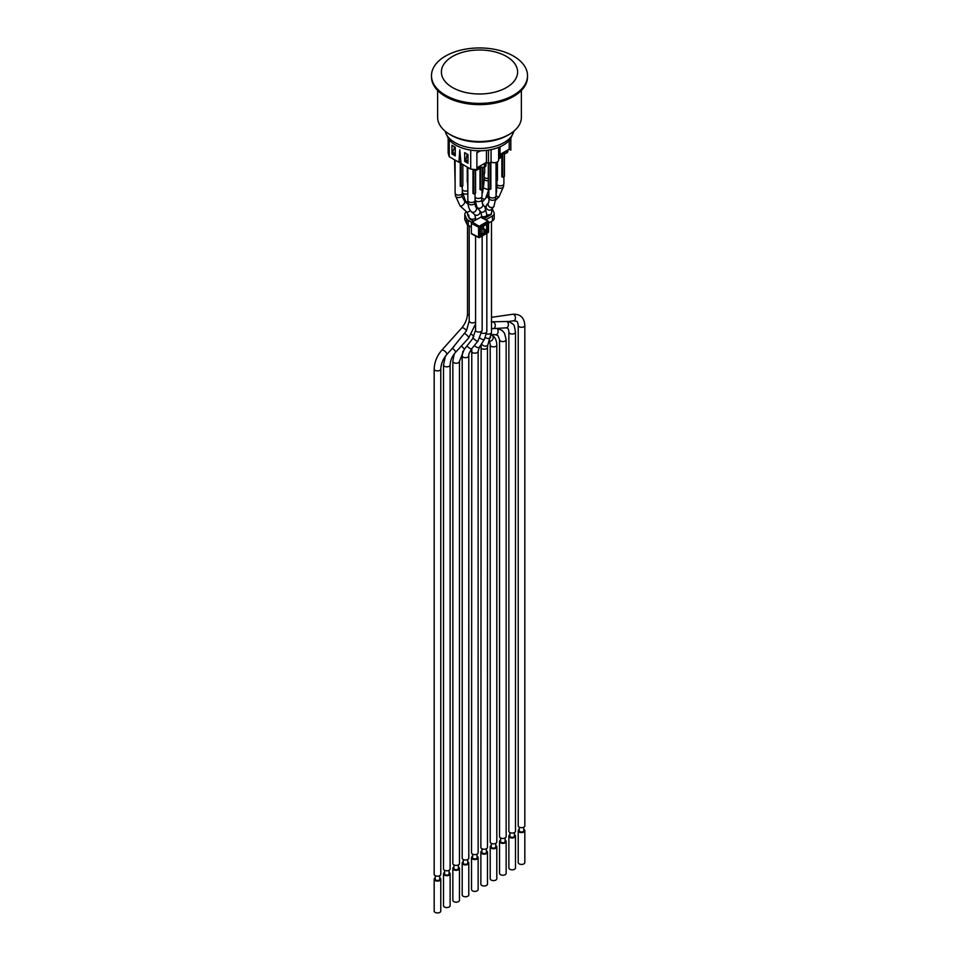 <?xml version="1.0" encoding="UTF-8"?>
<svg xmlns="http://www.w3.org/2000/svg" width="959" height="959" viewBox="0 0 959 959"><rect width="100%" height="100%" fill="white"/><g stroke="black" fill="none" stroke-linecap="round" stroke-linejoin="round"><path stroke-width="1.44" d="M506.999 321.637A3.297 2.517 86.5 0 1 508.378 325.269A3.297 2.517 86.5 0 1 506.1 327.834L507.419 328.098C508.162 328.29 508.642 329.632 508.881 332.102A3.297 1.906 180 0 0 509.852 333.456A3.297 1.906 180 0 0 513.449 333.864A3.297 1.906 180 0 0 515.486 332.102C513.892 323.83 514.995 325.161 508.438 321.469L491.26 321.804M452.312 348.309L466.446 330.795L469.191 320.989A3.297 1.906 180 0 0 470.162 322.332A3.297 1.906 180 0 0 475.568 321.685M473.087 337.88A3.297 0.767 -140.6 0 0 475.772 340.373A3.297 0.767 -140.6 0 0 477.906 341.2L482.161 330.16A3.297 1.906 180 0 1 478.865 332.066A3.297 1.906 180 0 1 475.568 330.16L472.559 338.803L464.228 349.484A3.297 0.755 -140.4 0 0 461.267 346.103M467.836 167.453L467.836 200.407A3.596 2.074 -0 0 0 468.891 201.87A3.596 2.074 -0 0 0 472.811 202.325A3.596 2.074 -0 0 0 475.041 200.407L475.041 193.298M472.991 169.671L472.991 193.454L473.878 193.97L473.878 170.103M467.297 167.142L467.836 190.481M473.878 193.97L475.568 192.987L475.568 170.342M490.888 162.095L490.888 188.923L490.001 189.438L490.001 162.61M488.311 163.402L488.311 188.455L490.001 189.438M488.838 188.767L488.838 195.876A3.596 2.074 -0 0 0 489.893 197.338A3.596 2.074 -0 0 0 493.825 197.794A3.596 2.074 -0 0 0 496.043 195.876L496.043 162.455M496.043 185.95L496.582 162.275M475.041 197.039A3.596 2.074 -0 0 0 475.892 197.83A3.596 2.074 -0 0 0 479.812 198.285A3.596 2.074 -0 0 0 482.041 196.355L482.041 189.259M479.991 167.094L479.991 189.414L480.879 189.93L480.879 167.537M480.879 189.93L482.581 188.947L482.581 167.765M496.894 184.428A3.596 2.074 -0 0 0 497.745 185.207A3.596 2.074 -0 0 0 501.677 185.662A3.596 2.074 -0 0 0 503.895 183.744L503.895 176.636M501.845 153.44L501.845 176.792L502.744 177.307L502.744 153.44M502.744 177.307L504.434 176.324L504.434 153.68M482.581 182.15A3.596 2.074 -0 0 0 484.163 180.436L484.163 173.327M484.703 167.118L484.703 173.016L482.581 173.759M483 173.999L483 167.729M455.105 160.093L455.105 193.059A3.596 2.074 -0 0 0 456.16 194.521A3.596 2.074 -0 0 0 460.08 194.977A3.596 2.074 -0 0 0 462.31 193.059L462.31 185.95M460.26 162.311L460.26 186.106L461.147 186.621L461.147 163.581M461.147 186.621L462.837 185.638L462.837 164.564M454.566 159.781L455.105 183.133M462.31 189.69A3.596 2.074 -0 0 0 463.161 190.481A3.596 2.074 -0 0 0 467.836 190.685M467.261 167.118L467.261 182.066M484.163 177.067A3.596 2.074 -0 0 0 485.014 177.859A3.596 2.074 -0 0 0 488.311 178.422M496.043 189.127A3.596 2.074 -0 0 0 496.894 187.784L496.894 180.676M496.582 180.867L497.433 180.376L497.433 161.867M498.644 157.612L500.035 156.82L500.035 146.775M488.467 150.095L488.467 163.498L491.068 161.987A4.507 2.601 0 0 0 495.935 162.479A4.507 2.601 0 0 0 498.644 160.093L498.644 147.362M488.467 163.498L486.453 162.335L486.453 150.371M478.157 208.87L480.915 212.143M488.335 231.598L478.565 237.233L479.608 237.221L479.104 226.276L478.565 227.187L479.608 227.175L488.311 222.152L488.191 221.217L481.49 216.854A1.175 0.683 -60 0 1 481.49 216.854L472.176 221.925A1.175 0.683 -60 0 0 471.349 223.363L471.349 233.421A1.175 0.683 -60 0 0 472.176 233.9M467.524 213.989A3.297 1.906 0 0 0 467.501 214.253A3.297 1.906 0 0 0 467.608 214.744L469.311 218.412A3.297 1.906 0 0 0 470.162 219.275L473.47 221.181M484.115 218.568L490.54 214.864A3.297 1.906 0 0 0 491.499 213.509A3.297 1.906 0 0 0 491.476 213.246M449.064 870.293L449.064 873.805A2.254 1.295 180 0 1 446.822 875.099A2.254 1.295 180 0 1 444.568 873.805L444.568 870.293M449.064 872.402A3.297 1.906 180 0 1 449.148 872.45A3.297 1.906 180 0 1 450.119 873.805A3.297 1.906 180 0 1 446.822 875.711A3.297 1.906 180 0 1 443.514 873.805A3.297 1.906 180 0 1 444.568 872.402M450.119 873.805L450.119 905.656A3.297 1.906 180 0 1 446.822 907.562A3.297 1.906 180 0 1 443.514 905.656L443.514 873.805M439.737 875.687L439.737 879.199A2.254 1.295 180 0 1 437.484 880.494A2.254 1.295 180 0 1 435.23 879.199L435.23 875.687M458.402 864.91L458.402 868.41A2.254 1.295 180 0 1 456.16 869.705A2.254 1.295 180 0 1 453.907 868.41L453.907 864.91M477.079 854.121L477.079 857.634A2.254 1.295 180 0 1 474.837 858.928A2.254 1.295 180 0 1 472.583 857.634L472.583 854.121M495.755 843.345L495.755 846.845A2.254 1.295 180 0 1 493.501 848.152A2.254 1.295 180 0 1 491.26 846.845L491.26 843.345M514.432 832.556L514.432 836.068A2.254 1.295 180 0 1 512.178 837.363A2.254 1.295 180 0 1 509.936 836.068L509.936 832.556M523.77 827.173L523.77 830.674A2.254 1.295 180 0 1 521.516 831.968A2.254 1.295 180 0 1 519.263 830.674L519.263 827.173M523.77 829.283A3.297 1.906 180 0 1 523.854 829.331A3.297 1.906 180 0 1 524.825 830.674A3.297 1.906 180 0 1 521.516 832.58A3.297 1.906 180 0 1 518.22 830.674A3.297 1.906 180 0 1 519.263 829.283M524.825 830.674L524.825 862.537A3.297 1.906 180 0 1 521.516 864.443A3.297 1.906 180 0 1 518.22 862.537L518.22 830.674M505.093 837.95L505.093 841.451A2.254 1.295 180 0 1 502.84 842.757A2.254 1.295 180 0 1 500.598 841.451L500.598 837.95M505.093 840.06A3.297 1.906 180 0 1 505.177 840.108A3.297 1.906 180 0 1 506.148 841.451A3.297 1.906 180 0 1 502.84 843.357A3.297 1.906 180 0 1 499.543 841.451A3.297 1.906 180 0 1 500.598 840.06M506.148 841.451L506.148 873.313A3.297 1.906 180 0 1 502.84 875.219A3.297 1.906 180 0 1 499.543 873.313L499.543 841.451M486.417 848.727L486.417 852.239A2.254 1.295 180 0 1 484.163 853.534A2.254 1.295 180 0 1 481.921 852.239L481.921 848.727M486.417 850.849A3.297 1.906 180 0 1 486.501 850.885A3.297 1.906 180 0 1 487.472 852.239A3.297 1.906 180 0 1 484.163 854.145A3.297 1.906 180 0 1 480.867 852.239A3.297 1.906 180 0 1 481.921 850.849M487.472 852.239L487.472 884.09A3.297 1.906 180 0 1 484.163 885.996A3.297 1.906 180 0 1 480.867 884.09L480.867 852.239M467.74 859.516L467.74 863.016A2.254 1.295 180 0 1 465.499 864.323A2.254 1.295 180 0 1 463.245 863.016L463.245 859.516M467.74 861.626A3.297 1.906 180 0 1 467.824 861.673A3.297 1.906 180 0 1 468.795 863.016A3.297 1.906 180 0 1 465.499 864.922A3.297 1.906 180 0 1 462.19 863.016A3.297 1.906 180 0 1 463.245 861.626M468.795 863.016L468.795 894.879A3.297 1.906 180 0 1 465.499 896.785A3.297 1.906 180 0 1 462.19 894.879L462.19 863.016M443.514 364.935A3.297 1.906 180 0 0 446.822 366.841A3.297 1.906 180 0 0 450.119 364.935L450.119 868.902A3.297 1.906 180 0 1 446.822 870.808A3.297 1.906 180 0 1 443.514 868.902L443.514 364.935L445.42 356.173M452.852 361.327A3.297 1.906 180 0 0 456.16 363.233A3.297 1.906 180 0 0 459.457 361.327L459.457 863.508A3.297 1.906 180 0 1 456.16 865.414A3.297 1.906 180 0 1 452.852 863.508L452.852 361.327L454.206 353.967M462.19 355.765A3.297 1.906 180 0 0 465.499 357.671A3.297 1.906 180 0 0 468.795 355.765L468.795 858.125A3.297 1.906 180 0 1 465.499 860.031A3.297 1.906 180 0 1 462.19 858.125L462.19 355.765L462.873 351.306M478.121 351.114A3.297 1.906 180 0 1 478.133 351.258L478.133 852.731A3.297 1.906 180 0 1 474.837 854.637A3.297 1.906 180 0 1 471.528 852.731L471.78 348.644M487.052 204.555L485.386 207.947M486.716 204.914L488.682 202.421A3.297 3.129 -141.8 0 0 489.438 206.88A3.297 3.129 -141.8 0 0 493.933 206.437L491.907 209.002A3.297 3.129 -141.8 0 1 486.609 208.571A3.297 3.129 -141.8 0 1 486.716 204.914L485.686 206.892A3.297 1.726 -137.5 0 1 484.343 206.341M499.543 339.678A3.297 1.906 180 0 0 500.142 340.781A3.297 1.906 180 0 0 503.847 341.5A3.297 1.906 180 0 0 506.148 339.678L506.148 836.56A3.297 1.906 180 0 1 502.84 838.466A3.297 1.906 180 0 1 499.543 836.56L499.543 339.678L497.997 335.614L495.671 334.763A3.297 2.23 94.4 0 0 498.069 332.174A3.297 2.23 94.4 0 0 496.882 328.41M434.175 368.999A3.297 1.906 180 0 0 437.484 370.905A3.297 1.906 180 0 0 440.78 368.999L440.78 874.296A3.297 1.906 180 0 1 437.484 876.202A3.297 1.906 180 0 1 434.175 874.296L434.175 368.999C434.451 362.142 436.956 355.909 441.691 350.299A3.297 1.45 -138.1 0 1 445.12 351.426A3.297 1.45 -138.1 0 1 446.606 354.71L454.027 346.439M518.22 325.389A3.297 1.906 180 0 0 518.951 326.575A3.297 1.906 180 0 0 522.619 327.187A3.297 1.906 180 0 0 524.825 325.389L524.825 825.771A3.297 1.906 180 0 1 521.516 827.677A3.297 1.906 180 0 1 518.22 825.771L518.22 325.389C517.824 322.608 517.297 321.241 516.649 321.313L513.712 320.786A3.297 2.17 81.7 0 0 515.439 317.956A3.297 2.17 81.7 0 0 513.76 314.444A3.297 2.17 81.7 0 0 512.765 314.252L491.499 317.333M490.205 344.976A3.297 1.906 180 0 0 491.176 346.331A3.297 1.906 180 0 0 494.772 346.738A3.297 1.906 180 0 0 496.81 344.976L496.81 841.942A3.297 1.906 180 0 1 493.501 843.848A3.297 1.906 180 0 1 490.205 841.942L490.205 344.976C489.965 342.495 489.486 341.164 488.742 340.972M515.486 332.102L515.486 831.165A3.297 1.906 180 0 1 512.178 833.071A3.297 1.906 180 0 1 508.881 831.165L508.881 332.102M480.867 347.326A3.297 1.906 180 0 0 482.904 349.088A3.297 1.906 180 0 0 486.501 348.668A3.297 1.906 180 0 0 487.472 347.326L487.472 847.336A3.297 1.906 180 0 1 484.163 849.242A3.297 1.906 180 0 1 480.867 847.336L481.13 344.461M439.737 877.797A3.297 1.906 180 0 1 439.809 877.845A3.297 1.906 180 0 1 440.78 879.199A3.297 1.906 180 0 1 437.484 881.105A3.297 1.906 180 0 1 434.175 879.199A3.297 1.906 180 0 1 435.23 877.797M440.78 879.199L440.78 911.05A3.297 1.906 180 0 1 437.484 912.956A3.297 1.906 180 0 1 434.175 911.05L434.175 879.199M458.402 867.02A3.297 1.906 180 0 1 458.486 867.068A3.297 1.906 180 0 1 459.457 868.41A3.297 1.906 180 0 1 456.16 870.316A3.297 1.906 180 0 1 452.852 868.41A3.297 1.906 180 0 1 453.907 867.02M459.457 868.41L459.457 900.273A3.297 1.906 180 0 1 456.16 902.179A3.297 1.906 180 0 1 452.852 900.273L452.852 868.41M477.079 856.231A3.297 1.906 180 0 1 477.162 856.279A3.297 1.906 180 0 1 478.133 857.634A3.297 1.906 180 0 1 474.837 859.54A3.297 1.906 180 0 1 471.528 857.634A3.297 1.906 180 0 1 472.583 856.231M478.133 857.634L478.133 889.484A3.297 1.906 180 0 1 474.837 891.39A3.297 1.906 180 0 1 471.528 889.484L471.528 857.634M495.755 845.454A3.297 1.906 180 0 1 495.839 845.502A3.297 1.906 180 0 1 496.81 846.845A3.297 1.906 180 0 1 493.501 848.751A3.297 1.906 180 0 1 490.205 846.845A3.297 1.906 180 0 1 491.26 845.454M496.81 846.845L496.81 878.708A3.297 1.906 180 0 1 493.501 880.614A3.297 1.906 180 0 1 490.205 878.708L490.205 846.845M514.432 834.666A3.297 1.906 180 0 1 514.515 834.714A3.297 1.906 180 0 1 515.486 836.068A3.297 1.906 180 0 1 512.178 837.974A3.297 1.906 180 0 1 508.881 836.068A3.297 1.906 180 0 1 509.936 834.666M515.486 836.068L515.486 867.919A3.297 1.906 180 0 1 512.178 869.825A3.297 1.906 180 0 1 508.881 867.919L508.881 836.068M488.191 221.217L488.527 221.853A0.755 0.755 0 0 0 488.191 221.217M464.791 214.253L464.791 219.155A6.006 3.464 0 0 0 464.995 220.043L464.995 215.14A6.006 3.464 180 0 1 464.791 214.253A6.006 3.464 180 0 1 466.542 211.807M464.995 215.14L466.697 218.82L466.697 223.723L464.995 220.043M492.447 220.87A6.006 3.464 0 0 0 494.209 218.412L494.209 213.509A6.006 3.464 180 0 1 492.447 215.967L492.447 220.87L488.527 223.123M480.471 228.41L482.053 229.321L483.959 228.218L483.959 233.121L482.053 234.224L480.459 233.313M471.349 227.067L468.256 225.281L468.256 220.378A6.006 3.464 180 0 1 466.697 218.82M466.697 223.723A6.006 3.464 0 0 0 468.256 225.281M468.256 220.378L471.708 222.368M492.159 208.678A6.006 3.464 180 0 1 492.303 208.942L494.005 212.622A6.006 3.464 180 0 1 494.209 213.509M485.913 219.743L492.447 215.967M483.959 228.218L481.742 226.935M482.053 234.224L482.053 229.321M482.581 226.444L483.132 227.343L481.945 226.815M471.612 233.96L478.733 237.592A0.755 0.755 0 0 0 479.452 237.568L488.155 232.546A0.755 0.755 0 0 0 488.527 231.898L488.527 221.853L487.795 232.522M513.461 56.066A48.022 27.727 180 0 1 527.522 75.677A48.022 27.727 180 0 1 479.5 103.392A48.022 27.727 180 0 1 431.478 75.677A48.022 27.727 180 0 1 445.539 56.066A48.022 27.727 180 0 1 513.461 56.066M431.478 75.677L431.478 76.9A48.022 27.727 0 0 0 479.5 104.627A48.022 27.727 0 0 0 527.522 76.9L527.522 75.677M506.448 87.557A38.12 22.009 0 0 0 506.448 56.437A38.12 22.009 0 0 0 452.552 56.437A38.12 22.009 0 0 0 452.552 87.557A38.12 22.009 0 0 0 506.448 87.557M513.952 131.059L510.572 138.923A33.769 19.492 180 0 1 479.5 150.791A33.769 19.492 180 0 1 448.428 138.923L445.048 131.059M437.628 90.482L437.628 117.334A41.872 24.167 0 0 0 445.456 131.407A41.872 24.167 0 0 0 513.544 131.407A41.872 24.167 0 0 0 521.372 117.334L521.372 90.482M491.068 149.616L491.068 161.987M470.713 150.119L470.713 169.108L476.887 169.731L476.887 152.577L480.771 150.779M477.546 150.767L477.546 152.649M448.165 138.564L448.165 153.152L449.232 156.713L458.917 162.299L459.769 149.796L461.039 163.521L470.713 169.108M449.232 139.942L449.232 156.713M455.261 155.897L451.953 153.991L451.953 145.288L455.261 147.207L455.261 155.897M467.992 163.258L464.683 161.34L464.683 152.649L467.992 154.555L467.992 163.258M510.835 138.564L510.835 150.131L509.205 149.184L509.205 140.565M467.021 155.322L467.021 153.991M465.511 160.872L464.683 161.34M467.992 162.383L465.511 160.944L467.081 155.13L467.992 155.658M486.453 162.335L485.122 163.09L484.487 167.142L485.122 166.77A2.997 1.738 180 0 0 485.997 165.547L484.487 167.142A2.997 1.738 180 0 1 480.243 167.142L479.176 166.53L480.243 167.142L480.243 165.919M484.487 167.142L484.487 163.462L478.121 167.142L477.486 169.707A2.997 1.738 180 0 1 473.243 169.707L472.511 169.287L473.243 169.371M478.997 166.626L478.997 168.125A2.997 1.738 180 0 1 478.121 169.347L477.486 169.707L477.486 167.501L476.887 167.849M467.992 161.16L465.511 159.721M507.862 149.964L507.862 151.45A2.997 1.738 180 0 1 506.987 152.685L506.34 153.044L506.34 150.839L500.035 154.483M502.324 153.164A2.997 1.738 180 0 0 506.34 153.044L506.987 150.479L509.205 149.184M454.29 147.962L454.29 146.643M452.768 153.524L451.953 153.991M455.261 155.034L452.768 153.596L452.768 152.361L455.261 153.8M460.883 161.16L458.917 162.299M452.768 152.361L454.35 147.782L455.261 148.309M491.499 221.409L491.499 332.234L487.867 344.749A3.297 2.433 -159.7 0 1 486.968 345.767A3.297 2.433 -159.7 0 1 483.827 345.839A3.297 2.433 -159.7 0 1 481.634 343.658M490.696 337.1A3.297 2.433 -159.7 0 1 485.458 337.472M493.046 322.092A3.297 2.517 86.5 0 1 493.741 322.344A3.297 2.517 86.5 0 1 495.276 325.976A3.297 2.517 86.5 0 1 492.998 328.649L506.1 327.834M466.446 330.795A3.297 1.45 -138.1 0 0 463.533 328.086A3.297 1.45 -138.1 0 0 461.675 328.026L441.691 350.299M473.806 336.477A3.297 0.755 -140.4 0 0 471.516 334.295M469.191 315.403A3.297 1.906 180 0 1 468.723 315.223A3.297 1.906 180 0 1 467.501 313.737C467.273 318.82 465.331 323.591 461.675 328.026M475.568 323.95L468.651 338.036A3.297 0.959 -137.5 0 0 467.872 336.153A3.297 0.959 -137.5 0 0 465.259 333.888A3.297 0.959 -137.5 0 0 464.636 333.588M478.997 168.125L477.426 169.851L473.446 169.839A2.697 1.558 0 0 0 477.27 169.839L477.486 169.707M479.092 166.578L480.459 167.262A2.697 1.558 0 0 0 484.271 167.262L480.243 167.142M502.312 153.176L502.312 153.176A2.697 1.558 0 0 0 506.136 153.176L506.34 153.044M460.512 162.359A2.997 1.738 180 0 0 460.979 162.586A2.697 1.558 0 0 1 460.716 162.479L459.661 161.867L460.512 162.359L460.512 161.376M499.339 157.216L499.339 158.559L499.975 158.199L499.339 158.559A2.997 1.738 180 0 1 498.644 158.858M498.644 158.906A2.697 1.558 0 0 0 499.136 158.691L499.339 158.559M476.287 219.551A3.297 1.906 180 0 1 475.568 218.364L474.789 214.648A3.297 2.949 130.1 0 0 479.572 210.201M475.556 218.005A3.297 1.906 180 0 1 471.996 219.179A3.297 1.906 180 0 1 469.203 217.441A3.297 1.906 180 0 1 469.191 217.297L469.191 218.172M468.879 215.272A3.297 1.906 180 0 1 467.501 213.713L467.501 214.253M491.991 208.882L491.499 212.982A3.297 1.906 180 0 1 489.186 214.804A3.297 1.906 180 0 1 486.836 214.72M491.499 332.234A3.297 1.906 180 0 1 486.621 333.9M450.119 364.935C450.262 360.62 452.073 356.424 455.537 352.349A3.297 0.959 -137.5 0 0 454.842 350.562A3.297 0.959 -137.5 0 0 452.336 348.321M470.15 210.489A3.297 1.582 132.5 0 1 466.685 211.939L469.191 217.297M468.184 204.363L464.516 201.006A3.297 1.582 132.5 0 1 464.791 201.57A3.297 1.582 132.5 0 1 463.005 204.95A3.297 1.582 132.5 0 1 460.056 205.873L466.685 211.939M461.998 195.492A3.297 1.906 180 0 1 461.998 195.636A3.297 1.906 180 0 1 458.702 197.542A3.297 1.906 180 0 1 455.405 195.636L460.056 205.873M476.527 206.473A3.297 1.379 140.6 0 1 476.036 207.072M468.136 201.366A3.297 1.379 140.6 0 1 465.918 201.582L468.184 204.339M467.836 193.658A3.297 1.906 180 0 1 464.312 193.934A3.297 1.906 180 0 1 462.406 192.208L466.086 202.445M477.906 341.2L471.564 348.92A3.297 0.767 -140.6 0 1 469.718 348.285A3.297 0.767 -140.6 0 1 467.081 346.031M486.836 233.301L486.836 331.478A3.297 1.906 180 0 1 485.17 333.133A3.297 1.906 180 0 1 481.862 333.121M477.966 208.69L476.899 207.096A3.297 2.925 146.2 0 0 482.377 203.416L485.074 207.432L486.836 214.828A3.297 1.906 180 0 1 482.089 216.542M485.074 207.432A3.297 2.925 146.2 0 1 480.974 212.155M478.325 208.99L475.508 206.617A3.297 2.949 130.1 0 1 471.253 211.675L474.789 214.648M475.508 206.617L474.741 202.9A3.297 1.906 180 0 1 471.432 204.806A3.297 1.906 180 0 1 468.136 202.9C468.124 206.533 469.155 209.458 471.253 211.675M486.836 331.478L484.523 339.15A3.297 1.582 -147.4 0 1 480.027 338.048M484.523 339.15L479.404 347.158L478.133 351.258A3.297 1.906 180 0 1 474.837 353.164A3.297 1.906 180 0 1 471.528 351.258M479.404 347.158A3.297 1.582 -147.4 0 1 477.174 347.398A3.297 1.582 -147.4 0 1 474.369 345.504M482.377 203.416L481.742 199.7A3.297 1.906 180 0 1 478.433 201.606A3.297 1.906 180 0 1 475.137 199.7L476.899 207.096M482.041 194.725L482.041 192.831M482.545 192.843L483.863 183.768A3.297 1.906 180 0 1 482.581 185.279M484.727 199.34L481.742 198.213M485.614 198.381L488.718 189.93L483.552 187.964M488.311 180.748A3.297 1.906 180 0 1 485.841 180.508A3.297 1.906 180 0 1 484.259 178.889L483.863 182.833M491.296 334.835L491.931 335.182A3.297 2.697 119.1 0 1 491.967 335.206A3.297 2.697 119.1 0 1 492.818 339.126A3.297 2.697 119.1 0 1 489.198 341.152M489.138 198.957A3.297 1.726 -137.5 0 1 487.855 196.163A3.297 1.726 -137.5 0 1 488.095 195.672L482.161 202.145M496.043 194.749L496.594 190.973A3.297 1.906 180 0 1 496.043 192.028M495.695 200.143L499.052 196.775A3.297 1.319 -135.1 0 1 496.043 195.624M499.052 196.775L503.595 186.334A3.297 1.906 180 0 1 500.418 188.228A3.297 1.906 180 0 1 497.002 186.478A3.297 1.906 180 0 1 497.002 186.334L496.894 187.496M493.933 206.437L495.743 198.357A3.297 1.906 180 0 1 492.447 200.263A3.297 1.906 180 0 1 489.15 198.357L488.742 202.349M472.176 221.925L479.104 226.276L487.795 221.253L480.962 216.95M483.324 227.858L483.384 225.988M483.959 229.201L487.675 230.604L487.675 224.478L486.633 224.49L486.633 230.616L483.959 232.773M480.459 234.655L481.31 235.506L486.609 232.45L483.959 230.196M486.609 232.45A1.498 0.863 120 0 0 487.675 230.604M487.675 224.478A1.498 0.863 120 0 0 486.609 223.867L480.879 227.283M481.31 226.935A1.498 0.863 120 0 0 480.243 228.769L480.267 234.296M480.243 234.895A1.498 0.863 120 0 0 481.31 235.506M481.754 234.056L480.459 234.392M471.349 223.363L478.565 227.187L478.565 237.233L471.349 233.421M445.156 131.155A34.668 20.019 0 0 0 454.986 142.603A34.668 20.019 0 0 0 490.564 147.422A34.668 20.019 0 0 0 513.844 131.155M500.862 154.015L500.862 156.964A2.997 1.738 180 0 1 499.975 158.199L499.975 156.844M472.296 169.275L473.243 169.707M460.979 162.694L459.565 161.915M480.711 211.639L482.161 218.364M469.191 225.821L469.191 320.989M467.501 224.742L467.501 313.737M468.651 338.036L455.537 352.349M464.516 201.006L462.058 196.523L461.998 193.886M455.405 193.886L455.405 195.636M467.477 212.766L467.501 213.713M459.457 361.327L464.228 349.484M474.741 201.917L475.34 202.649M462.406 189.846L462.406 192.208M486.836 214.828L486.836 216.998M468.795 355.765C468.22 355.381 469.143 353.092 471.564 348.92M475.568 218.364L475.568 219.971M475.568 235.974L475.568 330.16M482.161 235.998L482.161 330.16M468.136 201.234L468.136 202.9M474.741 201.234L474.741 202.9M475.137 197.194L475.137 199.7M481.742 197.194L481.742 199.7M491.356 334.427L495.671 334.763M506.148 339.678L504.518 333.252L502.192 330.519L497.577 328.374M483.863 181.263L483.863 183.768M440.78 368.999C441.008 363.917 442.95 359.146 446.606 354.71M508.462 321.541L513.712 320.786M524.825 325.389C524.285 317.573 520.269 313.869 512.765 314.252M484.259 177.223L484.259 178.889M496.81 344.976C496.642 340.157 495.024 336.885 491.931 335.182M488.095 195.672L488.838 194.725M496.594 188.611L496.594 190.973M491.499 328.637L492.998 328.649M497.002 184.572L497.002 186.334M503.595 184.572L503.595 186.334M487.472 347.326L487.867 344.749M489.15 196.703L489.15 198.357M495.743 196.703L495.743 198.357M483.312 227.846L483.312 227.103A0.599 0.599 0 0 0 483.18 226.732L482.845 226.3M480.411 234.631L480.459 228.458L486.465 224.142M445.456 131.407C462.981 145.648 496.019 145.648 513.544 131.407M485.997 162.586L485.997 165.547M498.644 158.978L500.862 156.964M502.168 153.188L506.28 153.188L507.862 151.45"/></g></svg>
